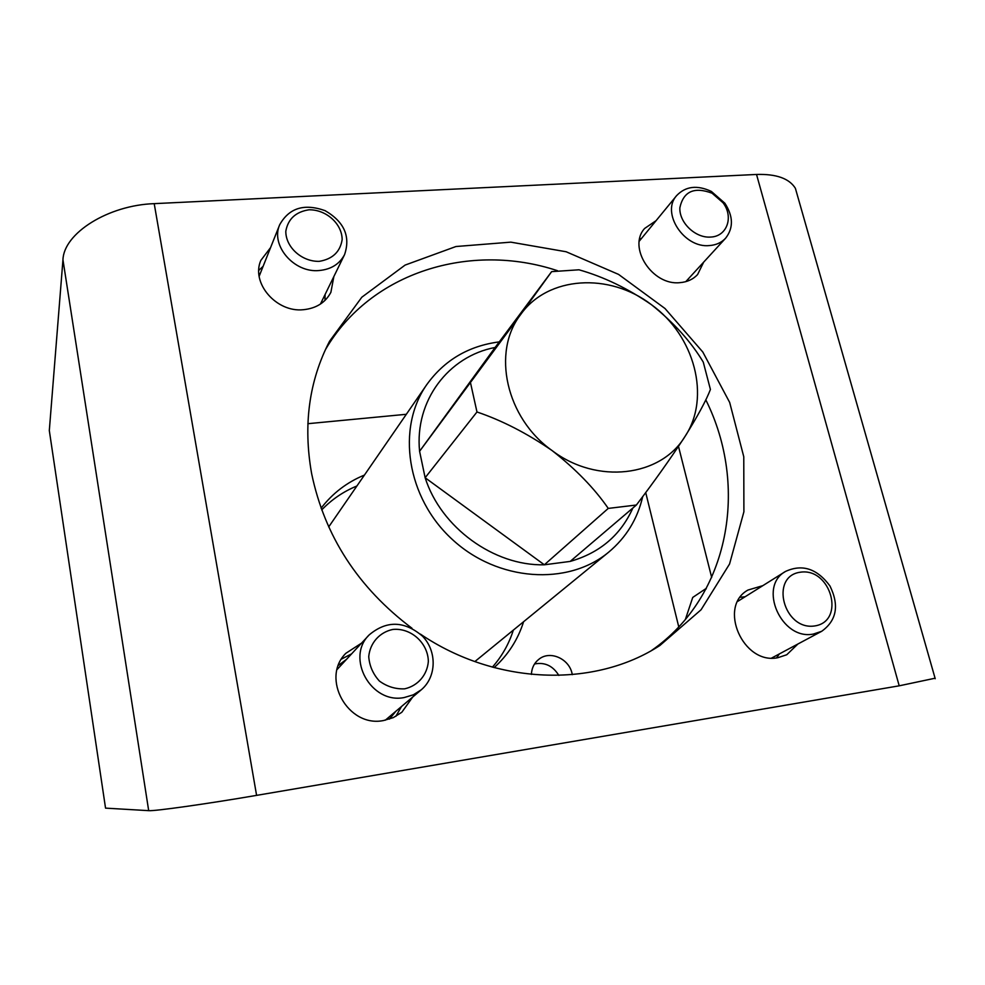 <?xml version="1.0" encoding="UTF-8"?>
<svg xmlns="http://www.w3.org/2000/svg" width="985" height="985" viewBox="0 0 985 985"><rect width="100%" height="100%" fill="white"/><g stroke="black" fill="none" stroke-linecap="round" stroke-linejoin="round"><path stroke-width="1.48" d="M534.559 663.964C544.84 661.994 552.93 665.823 558.84 675.439M492.401 667.14C501.968 656.269 508.95 643.919 513.345 630.104M356.902 485.987C343.494 491.49 331.76 499.457 321.713 509.898M49.312 430.543L105.543 808.131L49.312 430.543L62.954 259.818C63.729 233.26 108.178 205.188 154.214 203.649L756.529 174.456C776.315 173.852 789.268 178.47 795.387 188.307L797.924 197.209M935.073 678.222L899.207 685.819L256.592 795.375C206.912 803.895 154.066 811.32 148.686 810.655L105.543 808.131M333.853 276.563L330.886 292.323C325.407 302.604 316.234 308.403 303.392 309.709C276.354 312.688 250.744 282.917 260.853 260.385L270.579 247.604M703.672 262.145L697.577 274.581C693.071 279.346 687.234 282.042 680.081 282.633C652.427 286.007 627.285 247.272 644.646 228.446L656.096 220.652M797.899 644.018L786.744 654.754L777.879 657.697C743.096 665.158 717.622 606.674 747.96 590.052L762.821 585.656M412.641 697.121L401.806 712.278L393.323 717.609L383.621 720.515C348.05 728.026 320.359 678.185 345.883 653.277L361.47 643.18M420.398 634.106C496.132 685.388 594.657 688.059 659.851 645.52L701.086 609.752L729.553 564.011L743.897 511.794L743.774 456.757L729.663 402.409L702.81 352.027L665.01 308.514L618.555 274.396L566.141 251.754L510.821 242.15L455.956 246.521L405.094 265.088L361.827 297.211L329.556 341.229C309.007 381.01 303.035 425.114 311.617 473.539C324.644 536.111 358.097 587.676 412.001 628.27M307.849 423.698L406.312 414.291M531.395 674.429C531.715 667.928 534.301 662.807 539.14 659.076C550.504 650.001 570.044 659.236 572.26 674.663M494.138 667.608C508.088 654.939 517.913 639.647 523.601 621.72M364.425 475.078C347.028 482.219 332.585 493.251 321.098 508.198M258.809 270.333L263.13 266.295M325.087 294.515L324.976 300.425M639.634 239.133L641.518 238.419M688.17 279.075L687.715 281.045M740.277 597.255L745.128 596.75M779.357 653.917L776.549 657.882M341.524 659.063L351.448 653.929M401.424 706.639L395.822 716.354M651.676 650.408C729.614 596.196 749.068 486.467 705.777 399.787M557.436 270.69C470.399 241.781 370.643 271.897 325.358 349.786M476.974 411.976C502.03 420.472 527.061 433.326 552.056 450.539C575.683 469.057 594.423 488.351 608.262 508.408L636.372 505.022C654.422 481.308 670.65 458.431 685.055 436.392C711.108 397.25 694.573 335.651 651.491 304.734C627.827 288.433 603.657 276.785 578.983 269.791L551.637 271.638L520.523 314.732C547.648 275.923 609.469 272.291 651.491 304.734C673.802 322.649 691.064 341.783 703.278 362.135L710.419 389.469C706.307 400.206 697.848 415.855 685.055 436.392C660.91 476.814 596.959 484.792 552.056 450.539C505.994 418.009 491.589 352.064 520.523 314.732L419.585 451.29C414.525 400.735 448.434 356.262 495.11 347.471L419.585 451.29L425.138 477.737L544.348 564.799C493.916 566.067 440.948 527.566 425.138 477.737L476.974 411.976L470.584 383.116M551.637 271.638L495.11 347.471M636.372 505.022L570.192 561.413L544.348 564.799L608.262 508.408M642.725 496.526C637.541 518.96 626.201 537.49 608.693 552.154C567.852 586.21 497.61 581.519 452.275 539.423C406.62 497.696 396.192 428.069 426.8 384.581C444.457 360.116 468.626 345.883 499.272 341.881M632.875 507.989C620.759 535.077 599.853 552.893 570.192 561.413M321.91 301.028L321.578 303.281M258.981 274.827L260.434 273.079M773.028 657.303L772.326 658.066M738.073 600.764L739.082 600.53M395.551 711.638L389.432 719.112M338.471 665.318L346.203 659.568M319.288 261.345C332.561 259.08 340.182 251.852 342.152 239.638C342.127 223.829 326.207 209.497 308.995 209.793C295.734 211.849 288.014 219.002 285.81 231.229C285.625 247.21 301.902 261.85 319.288 261.345M319.115 270.53C331.058 269.422 339.542 264.103 344.578 254.586C350.685 236.437 344.196 221.785 325.087 210.655C304.242 203.255 289.11 207.946 279.691 224.728C270.284 245.4 294.059 273.104 319.115 270.53M710.567 237.065C727.004 236.597 733.948 216.983 723.027 202.762L712.069 193.195C694.228 186.534 683.491 191.361 679.872 207.675C679.01 222.536 695.398 238.247 710.567 237.065M709.508 245.56C716.12 245.056 721.476 242.618 725.6 238.222C733.579 227.991 733.332 216.318 724.861 203.218L711.367 191.435C697.245 184.835 685.695 186.202 676.683 195.547C660.75 212.674 684.082 248.454 709.508 245.56M814.817 625.931C845.783 621.289 831.032 567.532 800.411 572.199C769.285 576.102 783.629 630.917 814.817 625.931M813.425 634.044L821.687 631.299C836.684 620.488 839.442 605.381 829.961 585.976C817.094 568.616 802.283 563.765 785.525 571.435C757.588 586.58 781.413 640.779 813.425 634.044M706.27 588.476L705.888 589.19M685.412 619.331L692.738 597.427L706.073 588.513M404.65 688.835C417.899 685.855 427.219 675.008 428.352 661.415C428.007 642.934 410.942 627.605 392.793 629.452C379.594 632.222 370.065 642.885 368.735 656.576C369.437 665.835 372.983 673.999 379.385 681.041C387.056 686.631 395.477 689.229 404.65 688.835M404.232 697.54L413.343 694.819L421.272 689.795C436.663 676.917 437.106 651.27 422.553 636.212C404.392 620.747 386.6 620.304 369.178 634.894C345.353 657.808 371.148 704.386 404.232 697.54M148.686 810.655L62.954 259.818M256.592 795.375L154.214 203.649M899.207 685.819L756.529 174.456M711.687 577.469L678.493 446.427M678.751 626.842L645.704 492.525M369.178 634.894L337.178 669.418M385.295 720.207L421.272 689.795M935.221 678.727L795.387 188.307M426.8 384.581L328.694 526.926M608.693 552.154L474.856 661.575M320.408 304.094L344.578 254.586M259.166 276.256L279.691 224.728M712.069 193.195L711.367 191.435M723.027 202.762L724.861 203.218M685.794 281.648L725.6 238.222M639.302 241.128L676.683 195.547M771.649 658.042L821.687 631.299M737.765 601.355L785.525 571.435"/></g></svg>
